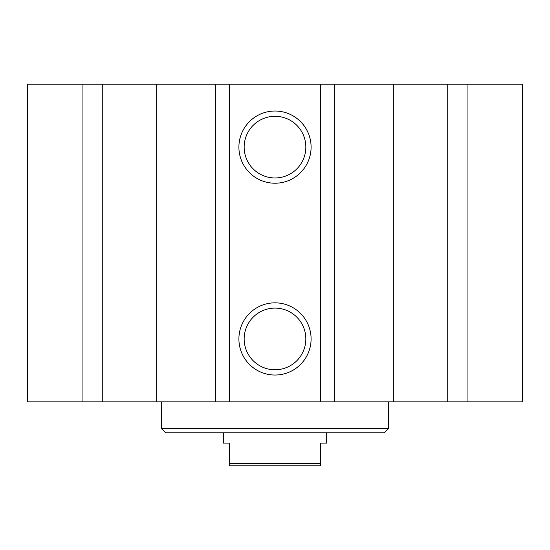 <?xml version="1.0" encoding="UTF-8"?>
<svg xmlns="http://www.w3.org/2000/svg" width="550" height="550" viewBox="0 0 550 550"><rect width="100%" height="100%" fill="white"/><g stroke="black" fill="none" stroke-linecap="round" stroke-linejoin="round"><path stroke-width="0.82" d="M82.06 84.219L82.06 401.844L27.5 401.844L27.5 84.219L522.5 84.219L522.5 401.844L467.94 401.844L467.94 84.219M388.438 428.656L161.562 428.656L165.688 432.781L384.312 432.781L388.438 428.656L388.438 401.844M311.094 338.938A36.094 36.094 0 0 1 256.953 370.198A36.094 36.094 0 0 1 256.953 307.677A36.094 36.094 0 0 1 311.094 338.938M305.834 338.938A30.834 30.834 0 0 0 259.579 312.235A30.834 30.834 0 0 0 259.579 365.64A30.834 30.834 0 0 0 305.834 338.938M311.094 147.125A36.094 36.094 0 0 1 256.953 178.386A36.094 36.094 0 0 1 256.953 115.864A36.094 36.094 0 0 1 311.094 147.125M305.834 147.125A30.834 30.834 0 0 0 259.579 120.422A30.834 30.834 0 0 0 259.579 173.828A30.834 30.834 0 0 0 305.834 147.125M229.625 84.219L229.625 401.844L215.325 401.844L215.325 84.219M334.675 84.219L334.675 401.844L320.375 401.844L320.375 84.219M229.625 401.844L320.375 401.844M156.674 84.219L156.674 401.844L82.06 401.844M215.325 401.844L156.674 401.844M447.246 84.219L447.246 401.844L467.94 401.844M393.326 84.219L393.326 401.844L447.246 401.844M334.675 401.844L393.326 401.844M102.754 84.219L102.754 401.844M223.438 432.781L223.438 443.094L229.625 443.094L229.625 465.781L320.375 465.781L320.375 443.094L326.562 443.094L326.562 432.781M320.375 463.719L229.625 463.719M161.562 428.656L161.562 401.844"/></g></svg>
